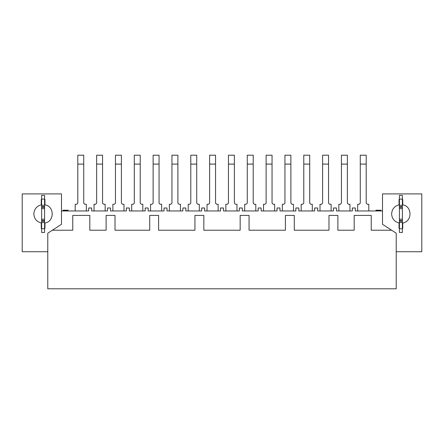 <?xml version="1.0" encoding="UTF-8"?>
<svg xmlns="http://www.w3.org/2000/svg" width="444" height="444" viewBox="0 0 444 444"><rect width="100%" height="100%" fill="white"/><g stroke="black" fill="none" stroke-linecap="round" stroke-linejoin="round"><path stroke-width="0.67" d="M399.411 199.461L399.039 199.461L399.039 204.839C394.422 206.116 391.952 209.141 391.625 213.919C391.952 218.698 394.422 221.723 399.039 222.999L399.039 228.377L399.411 228.377M41.625 199.461L41.253 199.461L41.253 204.839C36.636 206.116 34.166 209.141 33.838 213.919C34.166 218.698 36.636 221.723 41.253 222.999L41.253 228.377L41.625 228.377M62.976 210.956L62.976 210.212L66.289 210.212L66.289 210.956M65.956 210.212L68.165 210.212L68.165 210.956M66.178 210.956L66.178 210.212M65.845 210.212L65.845 210.956M66.617 210.956L66.617 210.212M66.95 210.956L66.95 210.212M67.283 210.956L67.283 210.212M67.721 210.956L67.721 210.212M68.054 210.956L68.054 210.212M63.087 210.956L63.087 210.212M63.42 210.956L63.42 210.212M63.858 210.956L63.858 210.212M64.413 210.956L64.413 210.212M64.963 210.956L64.963 210.212M65.518 210.956L65.518 210.212M379.37 210.956L379.37 210.212L381.024 210.212L381.024 210.956M379.37 210.212L379.259 210.956M379.259 210.212L379.037 210.956M379.037 210.212L378.704 210.212L378.704 210.956M378.704 210.212L378.266 210.212L378.266 210.956M378.377 210.212L378.155 210.956M378.155 210.212L377.711 210.212L377.711 210.956M377.711 210.212L377.383 210.212L377.383 210.956M377.383 210.212L376.828 210.212M376.495 210.956L376.495 210.212L376.939 210.212L376.939 210.956M376.495 210.212L376.168 210.212L376.168 210.956M376.168 210.212L375.946 210.956M375.946 210.212L375.835 210.956M61.494 210.956L61.494 224.298L52.348 230.231L72.761 230.231L72.761 215.401L89.816 215.401L89.816 230.231L106.122 230.231L106.122 215.401L115.018 215.401L115.018 230.231L149.717 230.231L149.717 215.401L158.613 215.401L158.613 230.231L194.938 230.231L194.938 215.401L203.835 215.401L203.835 230.231L240.165 230.231L240.165 215.401L249.062 215.401L249.062 230.231L285.387 230.231L285.387 215.401L294.283 215.401L294.283 230.231L328.982 230.231L328.982 215.401L337.878 215.401L337.878 230.231L354.184 230.231L354.184 215.401L371.24 215.401L371.24 230.231L391.652 230.231L382.506 224.298L382.506 210.956L355.3 210.956L355.3 207.986L352.331 207.986L352.331 210.956L336.469 210.956L336.469 207.986L333.505 207.986L333.505 210.956L317.638 210.956L317.638 207.986L314.674 207.986L314.674 210.956L298.806 210.956L298.806 207.986L295.843 207.986L295.843 210.956L279.975 210.956L279.975 207.986L277.012 207.986L277.012 210.956L261.144 210.956L261.144 207.986L258.18 207.986L258.18 210.956L242.313 210.956L242.313 207.986L239.349 207.986L239.349 210.956L223.482 210.956L223.482 207.986L220.518 207.986L220.518 210.956L204.651 210.956L204.651 207.986L201.687 207.986L201.687 210.956L185.82 210.956L185.82 207.986L182.856 207.986L182.856 210.956L166.988 210.956L166.988 207.986L164.025 207.986L164.025 210.956L148.157 210.956L148.157 207.986L145.194 207.986L145.194 210.956L129.326 210.956L129.326 207.986L126.362 207.986L126.362 210.956L110.495 210.956L110.495 207.986L107.531 207.986L107.531 210.956L91.669 210.956L91.669 207.986L88.7 207.986L88.7 210.956L61.494 210.956L61.494 193.9L22.2 193.9L22.2 251.731L47.78 251.731M382.506 210.956L382.506 193.9L421.8 193.9L421.8 251.731L396.22 251.731M391.652 230.231L396.22 233.194L396.22 288.8L47.78 288.8L47.78 233.194L52.348 230.231M402.375 199.461L402.747 199.461L402.747 204.839C412.393 206.232 412.393 221.606 402.747 222.999L402.747 228.377L402.375 228.377M44.589 228.377L44.961 228.377L44.961 222.999C54.606 221.606 54.606 206.232 44.961 204.839L44.961 199.461L44.589 199.461M368.792 210.956L368.792 204.279L367.31 204.279L366.195 203.169L366.195 164.097L360.267 164.097L360.267 203.169L359.152 204.279L357.67 204.279L357.67 210.956M367.31 204.279L366.195 203.169M360.267 203.169L359.152 204.279M360.267 164.097L360.267 155.2L366.195 155.2L366.195 164.097M402.375 206.565L402.375 232.451L399.411 232.451L399.411 195.382L402.375 195.382L402.375 206.565L399.411 206.565M399.411 232.451L402.375 232.451M41.625 205.3L41.625 195.382L44.589 195.382L44.589 232.451L41.625 232.451L41.625 205.3L44.589 205.3M44.589 232.451L41.625 232.451M349.961 210.956L349.961 204.279L348.479 204.279L347.363 203.169L347.363 164.097L341.436 164.097L341.436 203.169L340.32 204.279L338.839 204.279L338.839 210.956M348.479 204.279L347.363 203.169M341.436 203.169L340.32 204.279M341.436 164.097L341.436 155.2L347.363 155.2L347.363 164.097M331.13 210.956L331.13 204.279L329.648 204.279L328.538 203.169L328.538 164.097L322.605 164.097L322.605 203.169L321.495 204.279L320.007 204.279L320.007 210.956M329.648 204.279L328.538 203.169M322.605 203.169L321.495 204.279M322.605 164.097L322.605 155.2L328.538 155.2L328.538 164.097M312.299 210.956L312.299 204.279L310.817 204.279L309.707 203.169L309.707 164.097L303.774 164.097L303.774 203.169L302.664 204.279L301.176 204.279L301.176 210.956M310.817 204.279L309.707 203.169M303.774 203.169L302.664 204.279M303.774 164.097L303.774 155.2L309.707 155.2L309.707 164.097M293.467 210.956L293.467 204.279L291.986 204.279L290.876 203.169L290.876 164.097L284.943 164.097L284.943 203.169L283.833 204.279L282.345 204.279L282.345 210.956M291.986 204.279L290.876 203.169M284.943 203.169L283.833 204.279M284.943 164.097L284.943 155.2L290.876 155.2L290.876 164.097M274.636 210.956L274.636 204.279L273.154 204.279L272.044 203.169L272.044 164.097L266.111 164.097L266.111 203.169L265.001 204.279L263.52 204.279L263.52 210.956M273.154 204.279L272.044 203.169M266.111 203.169L265.001 204.279M266.111 164.097L266.111 155.2L272.044 155.2L272.044 164.097M255.805 210.956L255.805 204.279L254.323 204.279L253.213 203.169L253.213 164.097L247.28 164.097L247.28 203.169L246.17 204.279L244.688 204.279L244.688 210.956M254.323 204.279L253.213 203.169M247.28 203.169L246.17 204.279M247.28 164.097L247.28 155.2L253.213 155.2L253.213 164.097M236.974 210.956L236.974 204.279L235.492 204.279L234.382 203.169L234.382 164.097L228.449 164.097L228.449 203.169L227.339 204.279L225.857 204.279L225.857 210.956M235.492 204.279L234.382 203.169M228.449 203.169L227.339 204.279M228.449 164.097L228.449 155.2L234.382 155.2L234.382 164.097M218.143 210.956L218.143 204.279L216.661 204.279L215.551 203.169L215.551 164.097L209.618 164.097L209.618 203.169L208.508 204.279L207.026 204.279L207.026 210.956M216.661 204.279L215.551 203.169M209.618 203.169L208.508 204.279M209.618 164.097L209.618 155.2L215.551 155.2L215.551 164.097M199.312 210.956L199.312 204.279L197.83 204.279L196.72 203.169L196.72 164.097L190.787 164.097L190.787 203.169L189.677 204.279L188.195 204.279L188.195 210.956M197.83 204.279L196.72 203.169M190.787 203.169L189.677 204.279M190.787 164.097L190.787 155.2L196.72 155.2L196.72 164.097M180.48 210.956L180.48 204.279L178.999 204.279L177.889 203.169L177.889 164.097L171.956 164.097L171.956 203.169L170.846 204.279L169.364 204.279L169.364 210.956M178.999 204.279L177.889 203.169M171.956 203.169L170.846 204.279M171.956 164.097L171.956 155.2L177.889 155.2L177.889 164.097M161.655 210.956L161.655 204.279L160.167 204.279L159.057 203.169L159.057 164.097L153.125 164.097L153.125 203.169L152.014 204.279L150.533 204.279L150.533 210.956M160.167 204.279L159.057 203.169M153.125 203.169L152.014 204.279M153.125 164.097L153.125 155.2L159.057 155.2L159.057 164.097M142.824 210.956L142.824 204.279L141.336 204.279L140.226 203.169L140.226 164.097L134.293 164.097L134.293 203.169L133.183 204.279L131.702 204.279L131.702 210.956M141.336 204.279L140.226 203.169M134.293 203.169L133.183 204.279M134.293 164.097L134.293 155.2L140.226 155.2L140.226 164.097M123.993 210.956L123.993 204.279L122.505 204.279L121.395 203.169L121.395 164.097L115.462 164.097L115.462 203.169L114.352 204.279L112.87 204.279L112.87 210.956M122.505 204.279L121.395 203.169M115.462 203.169L114.352 204.279M115.462 164.097L115.462 155.2L121.395 155.2L121.395 164.097M105.161 210.956L105.161 204.279L103.68 204.279L102.564 203.169L102.564 164.097L96.637 164.097L96.637 203.169L95.521 204.279L94.039 204.279L94.039 210.956M103.68 204.279L102.564 203.169M96.637 203.169L95.521 204.279M96.637 164.097L96.637 155.2L102.564 155.2L102.564 164.097M86.33 210.956L86.33 204.279L84.848 204.279L83.733 203.169L83.733 164.097L77.805 164.097L77.805 203.169L76.69 204.279L75.208 204.279L75.208 210.956M84.848 204.279L83.733 203.169M77.805 203.169L76.69 204.279M77.805 164.097L77.805 155.2L83.733 155.2L83.733 164.097M399.411 207.376L402.375 207.376M399.411 208.641L402.375 208.641M399.411 219.197L402.375 219.197M399.411 220.463L402.375 220.463M399.411 221.273L402.375 221.273M399.411 222.538L402.375 222.538M399.411 228.749L402.375 228.749M399.411 199.09L402.375 199.09M399.411 205.3L402.375 205.3M44.589 199.09L41.625 199.09M44.589 228.749L41.625 228.749M44.589 222.538L41.625 222.538M44.589 221.273L41.625 221.273M44.589 220.463L41.625 220.463M44.589 219.197L41.625 219.197M44.589 208.641L41.625 208.641M44.589 207.376L41.625 207.376M44.589 206.565L41.625 206.565"/></g></svg>
